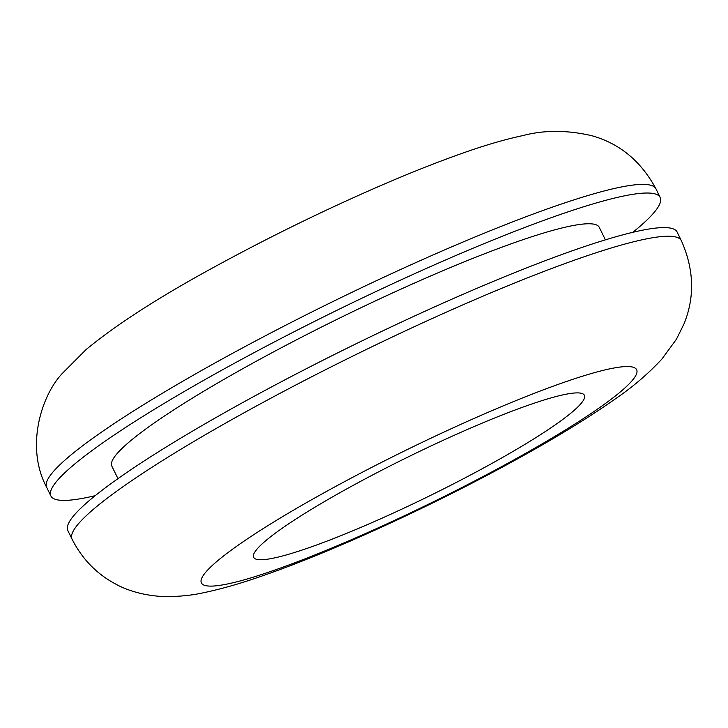 <?xml version="1.0" encoding="UTF-8"?>
<svg xmlns="http://www.w3.org/2000/svg" width="728" height="728" viewBox="0 0 728 728"><rect width="100%" height="100%" fill="white"/><g stroke="black" fill="none" stroke-linecap="round" stroke-linejoin="round"><path stroke-width="1.09" d="M95.204 495.677A339.239 40.886 -26.1 0 1 50.887 495.959A339.239 40.886 -26.1 0 1 232.459 364.337A339.239 40.886 -26.1 0 1 660.187 197.47A339.239 40.886 -26.1 0 1 632.796 232.314M117.954 478.642L111.821 466.111A271.389 32.715 -26.1 0 1 257.075 360.806A271.389 32.715 -26.1 0 1 599.253 227.318L605.396 239.849M249.395 398.899A339.239 40.886 -26.1 0 1 677.113 232.032L681.344 240.677A339.239 40.886 -26.1 0 0 253.626 407.534A339.239 40.886 -26.1 0 0 72.054 539.166L67.822 530.521A339.239 40.886 -26.1 0 1 249.395 398.899M352.216 485.895A184.157 22.195 -26.1 0 1 584.411 395.304A184.157 22.195 -26.1 0 1 485.849 466.757A184.157 22.195 -26.1 0 1 253.653 557.348A184.157 22.195 -26.1 0 1 352.216 485.895M228.228 355.692A339.239 40.886 -26.1 0 1 655.946 188.825C641.068 161.17 619.601 143.434 591.545 135.636C566.948 130.003 544.089 129.975 522.986 135.554C504.559 139.503 484.065 145.509 461.497 153.562C435.189 162.872 406.151 174.465 374.365 188.361C320.693 211.903 268.204 237.656 216.889 265.611C160.233 296.332 116.626 324.324 86.059 349.604L62.28 373.482C41.605 395.158 24.98 446.837 46.656 487.314A339.239 40.886 -26.1 0 1 228.228 355.692M331.122 488.907A242.315 29.202 -26.1 0 1 618.5 367.267A242.315 29.202 -26.1 0 1 506.943 463.736A242.315 29.202 -26.1 0 1 219.565 585.385A242.315 29.202 -26.1 0 1 331.122 488.907M660.187 197.47L655.946 188.825M50.887 495.959L46.656 487.314M72.054 539.166C82.182 559.086 96.797 574.092 115.898 584.175C127.746 590.863 146.464 596.25 165.811 596.596C179.516 596.587 192.065 595.313 203.449 592.756C221.785 588.934 242.133 583.064 264.473 575.138C332.796 551.378 430.658 506.442 511.111 462.38C553.098 439.448 588.006 418.172 615.824 398.534C633.133 386.704 648.493 373.537 661.907 359.022L676.403 339.266L683.983 323.969C694.94 297.051 694.057 269.287 681.344 240.677"/></g></svg>
